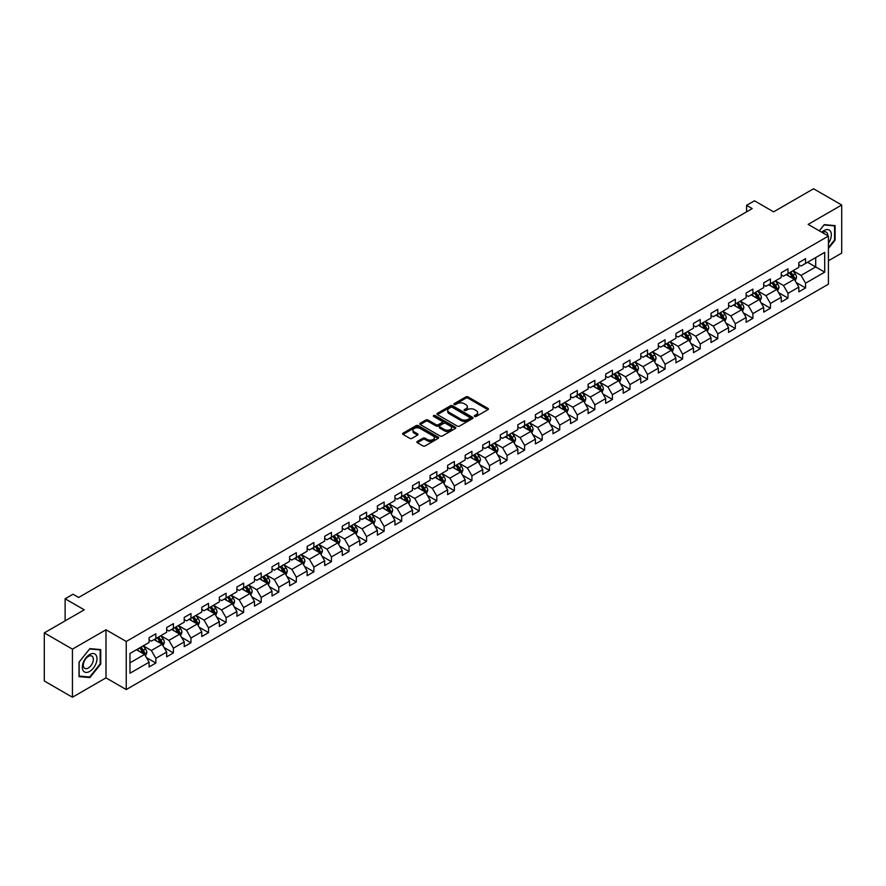 <?xml version="1.0" encoding="UTF-8"?>
<svg xmlns="http://www.w3.org/2000/svg" width="886" height="886" viewBox="0 0 886 886"><rect width="100%" height="100%" fill="white"/><g stroke="black" fill="none" stroke-linecap="round" stroke-linejoin="round"><path stroke-width="1.33" d="M474.663 416.442A1.096 0.631 0 0 0 476.214 416.442L487.953 409.664A1.562 0.897 0 0 0 488.407 409.022A1.562 0.897 0 0 0 487.953 408.38L468.063 396.906A1.562 0.897 0 0 0 465.848 396.906L454.108 403.684A1.096 0.631 0 0 0 455.659 404.57L457.176 403.695A4.995 2.891 0 0 1 464.253 403.695L465.903 404.658A4.995 2.891 0 0 1 467.365 406.696A4.995 2.891 0 0 1 465.903 408.734L464.386 409.609A1.096 0.631 0 0 0 465.936 410.506L467.454 409.631A4.995 2.891 0 0 1 474.519 409.631L476.181 410.583A4.995 2.891 0 0 1 477.643 412.632A4.995 2.891 0 0 1 476.181 414.67L474.663 415.545A1.096 0.631 0 0 0 474.663 416.442L474.663 415.545M417.35 441.427A1.562 0.897 0 0 0 416.885 442.07A1.562 0.897 0 0 0 417.35 442.701L422.921 445.924A1.562 0.897 0 0 0 425.136 445.924L438.171 438.393A1.562 0.897 0 0 0 438.625 437.762A1.562 0.897 0 0 0 438.171 437.119L418.281 425.645A1.562 0.897 0 0 0 416.077 425.645L403.041 433.165A1.562 0.897 0 0 0 402.576 433.808A1.562 0.897 0 0 0 403.041 434.439L409.775 438.337A1.562 0.897 0 0 0 411.99 438.337L417.572 435.115A1.562 0.897 0 0 0 418.026 434.472A1.562 0.897 0 0 0 417.572 433.841L414.227 431.903A4.175 2.414 0 0 1 412.998 430.197A4.175 2.414 0 0 1 415.578 427.971A4.175 2.414 0 0 1 420.141 428.492L433.232 436.056A4.175 2.414 0 0 1 434.45 437.762A4.175 2.414 0 0 1 431.87 439.988A4.175 2.414 0 0 1 427.318 439.467L425.136 438.205A1.562 0.897 0 0 0 422.921 438.205L417.35 441.427L417.35 442.701L422.921 439.511L422.921 438.205M828.421 260.772L841.7 253.108L841.7 205.009L813.558 188.762L773.6 211.843L754.462 200.79L746.588 205.342L752.214 208.587L78.632 597.474L73.006 594.229L65.121 598.781L65.121 620.876M72.442 649.139L72.442 697.238L105.988 677.868L105.988 629.78L72.442 649.139L44.3 632.892L84.259 609.823L65.121 598.781M105.988 629.78L126.244 641.475L828.421 236.075L828.421 284.173L126.244 689.563L126.244 641.475M841.7 205.009L808.154 224.379L828.421 236.075M457.287 426.088A1.562 0.897 0 0 0 459.502 426.088L472.537 418.557A1.562 0.897 0 0 0 472.991 417.926A1.562 0.897 0 0 0 472.537 417.284L452.646 405.799A1.562 0.897 0 0 0 450.442 405.799L437.396 413.33A1.562 0.897 0 0 0 436.942 413.961A1.562 0.897 0 0 0 437.396 414.604L457.287 426.088M434.029 416.675A1.096 0.631 0 0 1 435.137 416.83L455.338 428.492L442.313 436.001A1.562 0.897 0 0 1 440.109 436.001L420.219 424.527L420.219 423.253A1.562 0.897 0 0 0 419.765 423.885A1.562 0.897 0 0 0 420.219 424.527M420.219 423.253L425.801 420.03A1.562 0.897 0 0 1 428.004 420.03L436.078 424.682A1.562 0.897 0 0 0 438.282 424.682L441.981 422.544A1.562 0.897 0 0 0 442.446 421.913A1.562 0.897 0 0 0 441.981 421.271L433.586 416.42A1.096 0.631 0 0 1 435.137 415.534L455.349 427.207A1.562 0.897 0 0 1 455.814 427.838A1.562 0.897 0 0 1 455.349 428.481L455.349 427.207M72.442 697.238L44.3 680.991L44.3 632.892M146.456 657.622L155.847 663.049L155.847 658.309L166.657 652.063L166.657 656.814L173.412 652.916L173.412 648.164L184.222 641.929L184.222 646.669L190.966 642.771L190.966 638.031L201.775 631.796L201.775 636.536L208.531 632.637L208.531 627.886L219.34 621.651L219.34 626.391L226.085 622.493L226.085 617.752L236.894 611.517L236.894 616.257L243.65 612.359L243.65 607.619L254.459 601.372L254.459 606.124L261.215 602.225L261.215 597.474L272.013 591.239L272.013 595.979L278.769 592.081L278.769 587.34L289.578 581.094L289.578 585.845L296.334 581.947L296.334 577.196L307.132 570.961L307.132 575.701L313.888 571.802L313.888 567.062L324.697 560.827L324.697 565.567L331.453 561.669L331.453 556.929L342.251 550.682L342.251 555.433L349.006 551.535L349.006 546.784L359.816 540.549L359.816 545.289L366.571 541.39L366.571 536.65L377.381 530.404L377.381 535.155L384.125 531.257L384.125 526.505L394.935 520.27L394.935 525.01L401.69 521.112L401.69 516.372L412.499 510.137L412.499 514.877L419.244 510.978L419.244 506.238L430.053 499.992L430.053 504.743L436.809 500.845L436.809 496.094L447.618 489.858L447.618 494.598L454.374 490.7L454.374 485.96L465.172 479.714L465.172 484.465L471.928 480.566L471.928 475.815L482.737 469.58L482.737 474.32L489.493 470.422L489.493 465.682L500.291 459.446L500.291 464.186L507.047 460.288L507.047 455.548L517.856 449.302L517.856 454.053L524.612 450.143L524.612 445.403L535.41 439.168L535.41 443.908L542.166 440.01L542.166 435.27L552.975 429.023L552.975 433.775L559.73 429.876L559.73 425.125L570.54 418.89L570.54 423.63L577.284 419.731L577.284 414.991L588.094 408.756L588.094 413.496L594.849 409.598L594.849 404.858L605.659 398.611L605.659 403.363L612.403 399.453L612.403 394.713L623.212 388.478L623.212 393.218L629.968 389.319L629.968 384.579L640.777 378.333L640.777 383.084L647.533 379.186L647.533 374.435L658.331 368.199L658.331 372.94L665.087 369.041L665.087 364.301L675.896 358.066L675.896 362.806L682.652 358.908L682.652 354.156L693.45 347.921L693.45 352.672L700.206 348.763L700.206 344.023L711.015 337.787L711.015 342.528L717.771 338.629L717.771 333.889L728.569 327.643L728.569 332.394L735.325 328.496L735.325 323.744L746.134 317.509L746.134 322.249L752.89 318.351L752.89 313.611L763.699 307.376L763.699 312.116L770.443 308.217L770.443 303.466L781.253 297.231L781.253 301.971L788.008 298.073L788.008 293.332L798.818 287.097L798.818 291.837L805.562 287.939L805.562 283.199L824.7 272.146L824.7 252.388L815.696 257.593L815.696 266.952L824.7 272.146M155.847 663.049L149.092 666.948L149.092 662.207L129.965 673.249L129.965 653.491L149.092 642.45L149.092 637.698L155.847 633.8L155.847 638.551L166.657 632.305L166.657 627.565L173.412 623.666L173.412 628.407L184.222 622.171L184.222 617.431L190.966 613.533L190.966 618.273L201.775 612.038L201.775 607.287L208.531 603.388L208.531 608.139L219.34 601.893L219.34 597.153L226.085 593.255L226.085 597.995L236.894 591.759L236.894 587.008L243.65 583.11L243.65 587.861L254.459 581.615L254.459 576.875L261.215 572.976L261.215 577.716L272.013 571.481L272.013 566.741L278.769 562.843L278.769 567.583L289.578 561.347L289.578 556.596L296.334 552.698L296.334 557.449L307.132 551.203L307.132 546.463L313.888 542.564L313.888 547.304L324.697 541.069L324.697 536.318L331.453 532.42L331.453 537.171L342.251 530.924L342.251 526.184L349.006 522.286L349.006 527.026L359.816 520.791L359.816 516.051L366.571 512.152L366.571 516.892L377.381 510.657L377.381 505.906L384.125 502.008L384.125 506.748L394.935 500.512L394.935 495.772L401.69 491.874L401.69 496.614L412.499 490.379L412.499 485.628L419.244 481.729L419.244 486.48L430.053 480.234L430.053 475.494L436.809 471.596L436.809 476.336L447.618 470.101L447.618 465.36L454.374 461.451L454.374 466.202L465.172 459.967L465.172 455.216L471.928 451.317L471.928 456.057L482.737 449.822L482.737 445.082L489.493 441.184L489.493 445.924L500.291 439.689L500.291 434.937L507.047 431.039L507.047 435.79L517.856 429.544L517.856 424.804L524.612 420.905L524.612 425.645L535.41 419.41L535.41 414.67L542.166 410.761L542.166 415.512L552.975 409.277L552.975 404.525L559.73 400.627L559.73 405.367L570.54 399.132L570.54 394.392L577.284 390.493L577.284 395.234L588.094 388.998L588.094 384.247L594.849 380.349L594.849 385.1L605.659 378.854L605.659 374.113L612.403 370.215L612.403 374.955L623.212 368.72L623.212 363.98L629.968 360.07L629.968 364.822L640.777 358.575L640.777 353.835L647.533 349.937L647.533 354.677L658.331 348.442L658.331 343.702L665.087 339.803L665.087 344.543L675.896 338.308L675.896 333.557L682.652 329.658L682.652 334.41L693.45 328.163L693.45 323.423L700.206 319.525L700.206 324.265L711.015 318.03L711.015 313.279L717.771 309.38L717.771 314.131L728.569 307.885L728.569 303.145L735.325 299.246L735.325 303.987L746.134 297.751L746.134 293.011L752.89 289.113L752.89 293.853L763.699 287.618L763.699 282.867L770.443 278.968L770.443 283.719L781.253 277.473L781.253 272.733L788.008 268.835L788.008 273.575L798.818 267.339L798.818 262.588L805.562 258.69L805.562 263.441L824.7 252.388M154.053 639.592L162.149 644.266L151.351 650.501L143.244 645.828M149.092 639.847L151.351 641.143L155.847 638.551M151.351 650.501L155.847 658.309M162.149 644.266L166.657 652.063M171.607 629.448L179.714 634.132L168.905 640.368L160.798 635.694M166.657 629.713L168.905 631.009L173.412 628.407M168.905 640.368L173.412 648.164M179.714 634.132L184.222 641.929M189.172 619.314L197.279 623.988L186.47 630.234L178.363 625.549M184.222 619.569L186.47 620.876L190.966 618.273M186.47 630.234L190.966 638.031M197.279 623.988L201.775 631.796M206.726 609.169L214.833 613.854L204.024 620.089L195.928 615.416M201.775 609.435L204.024 610.731L208.531 608.139M204.024 620.089L208.531 627.886M214.833 613.854L219.34 621.651M224.291 599.036L232.398 603.72L221.589 609.956L213.482 605.271M219.34 599.301L221.589 600.597L226.085 597.995M221.589 609.956L226.085 617.752M232.398 603.72L236.894 611.517M241.845 588.902L249.952 593.576L239.142 599.811L231.047 595.137M236.894 589.157L239.142 590.453L243.65 587.861M239.142 599.811L243.65 607.619M249.952 593.576L254.459 601.372M259.41 578.757L267.517 583.442L256.707 589.677L248.601 585.004M254.459 579.023L256.707 580.319L261.215 577.716M256.707 589.677L261.215 597.474M267.517 583.442L272.013 591.239M276.964 568.624L285.07 573.297L274.272 579.544L266.165 574.859M272.013 568.878L274.272 570.185L278.769 567.583M274.272 579.544L278.769 587.34M285.07 573.297L289.578 581.094M294.529 558.479L302.635 563.164L291.826 569.399L283.719 564.725M289.578 558.745L291.826 560.041L296.334 557.449M291.826 569.399L296.334 577.196M302.635 563.164L307.132 570.961M312.094 548.345L320.189 553.03L309.391 559.265L301.284 554.581M307.132 548.6L309.391 549.907L313.888 547.304M309.391 559.265L313.888 567.062M320.189 553.03L324.697 560.827M329.647 538.212L337.754 542.885L326.945 549.121L318.838 544.447M324.697 538.466L326.945 539.762L331.453 537.171M326.945 549.121L331.453 556.929M337.754 542.885L342.251 550.682M347.212 528.067L355.308 532.752L344.51 538.987L336.403 534.313M342.251 528.333L344.51 529.629L349.006 527.026M344.51 538.987L349.006 546.784M355.308 532.752L359.816 540.549M364.766 517.933L372.873 522.607L362.064 528.853L353.957 524.169M359.816 518.188L362.064 519.495L366.571 516.892M362.064 528.853L366.571 536.65M372.873 522.607L377.381 530.404M382.331 507.789L390.438 512.473L379.629 518.709L371.522 514.035M377.381 508.055L379.629 509.35L384.125 506.748M379.629 518.709L384.125 526.505M390.438 512.473L394.935 520.27M399.885 497.655L407.992 502.329L397.183 508.575L389.087 503.89M394.935 497.91L397.183 499.217L401.69 496.614M397.183 508.575L401.69 516.372M407.992 502.329L412.499 510.137M417.45 487.521L425.557 492.195L414.748 498.43L406.641 493.757M412.499 487.776L414.748 489.072L419.244 486.48M414.748 498.43L419.244 506.238M425.557 492.195L430.053 499.992M435.004 477.377L443.111 482.062L432.302 488.297L424.206 483.612M430.053 477.643L432.302 478.938L436.809 476.336M432.302 488.297L436.809 496.094M443.111 482.062L447.618 489.858M452.569 467.243L460.676 471.917L449.866 478.163L441.76 473.478M447.618 467.498L449.866 468.805L454.374 466.202M449.866 478.163L454.374 485.96M460.676 471.917L465.172 479.714M470.123 457.098L478.23 461.783L467.431 468.018L459.325 463.345M465.172 457.364L467.431 458.66L471.928 456.057M467.431 468.018L471.928 475.815M478.23 461.783L482.737 469.58M487.688 446.965L495.795 451.638L484.985 457.885L476.878 453.2M482.737 447.22L484.985 448.526L489.493 445.924M484.985 457.885L489.493 465.682M495.795 451.638L500.291 459.446M505.253 436.831L513.348 441.505L502.55 447.74L494.443 443.066M500.291 437.086L502.55 438.382L507.047 435.79M502.55 447.74L507.047 455.548M513.348 441.505L517.856 449.302M522.806 426.687L530.913 431.371L520.104 437.606L511.997 432.922M517.856 426.952L520.104 428.248L524.612 425.645M520.104 437.606L524.612 445.403M530.913 431.371L535.41 439.168M540.371 416.553L548.467 421.227L537.669 427.473L529.562 422.788M535.41 416.808L537.669 418.114L542.166 415.512M537.669 427.473L542.166 435.27M548.467 421.227L552.975 429.023M557.925 406.408L566.032 411.093L555.223 417.328L547.116 412.654M552.975 406.674L555.223 407.97L559.73 405.367M555.223 417.328L559.73 425.125M566.032 411.093L570.54 418.89M575.49 396.275L583.597 400.948L572.788 407.195L564.681 402.51M570.54 396.529L572.788 397.836L577.284 395.234M572.788 407.195L577.284 414.991M583.597 400.948L588.094 408.756M593.044 386.141L601.151 390.815L590.342 397.05L582.246 392.376M588.094 386.396L590.342 387.691L594.849 385.1M590.342 397.05L594.849 404.858M601.151 390.815L605.659 398.611M610.609 375.996L618.716 380.681L607.907 386.916L599.8 382.231M605.659 376.262L607.907 377.558L612.403 374.955M607.907 386.916L612.403 394.713M618.716 380.681L623.212 388.478M628.163 365.863L636.27 370.536L625.461 376.783L617.365 372.098M623.212 366.117L625.461 367.424L629.968 364.822M625.461 376.783L629.968 384.579M636.27 370.536L640.777 378.333M645.728 355.718L653.835 360.403L643.026 366.638L634.919 361.964M640.777 355.984L643.026 357.279L647.533 354.677M643.026 366.638L647.533 374.435M653.835 360.403L658.331 368.199M663.282 345.584L671.389 350.258L660.591 356.504L652.484 351.82M658.331 345.839L660.591 347.146L665.087 344.543M660.591 356.504L665.087 364.301M671.389 350.258L675.896 358.066M680.847 335.44L688.954 340.124L678.144 346.36L670.037 341.686M675.896 335.705L678.144 337.001L682.652 334.41M678.144 346.36L682.652 354.156M688.954 340.124L693.45 347.921M698.412 325.306L706.507 329.991L695.709 336.226L687.602 331.541M693.45 325.572L695.709 326.868L700.206 324.265M695.709 336.226L700.206 344.023M706.507 329.991L711.015 337.787M715.966 315.172L724.072 319.846L713.263 326.081L705.156 321.408M711.015 315.427L713.263 316.723L717.771 314.131M713.263 326.081L717.771 333.889M724.072 319.846L728.569 327.643M733.53 305.028L741.626 309.712L730.828 315.948L722.721 311.274M728.569 305.293L730.828 306.589L735.325 303.987M730.828 315.948L735.325 323.744M741.626 309.712L746.134 317.509M751.084 294.894L759.191 299.568L748.382 305.814L740.275 301.129M746.134 295.149L748.382 296.456L752.89 293.853M748.382 305.814L752.89 313.611M759.191 299.568L763.699 307.376M768.649 284.749L776.756 289.434L765.947 295.669L757.84 290.996M763.699 285.015L765.947 286.311L770.443 283.719M765.947 295.669L770.443 303.466M776.756 289.434L781.253 297.231M786.203 274.616L794.31 279.3L783.501 285.536L775.405 280.851M781.253 274.881L783.501 276.177L788.008 273.575M783.501 285.536L788.008 293.332M794.31 279.3L798.818 287.097M807.589 262.267L815.696 266.952L801.066 275.391L792.959 270.717M798.818 264.737L801.066 266.033L805.562 263.441M801.066 275.391L805.562 283.199M105.988 677.868L126.244 689.563M746.588 205.342L746.588 211.843M129.965 662.85L144.595 654.411L136.488 649.726M144.595 654.411L149.092 662.207M796.171 282.512L805.562 287.939M778.606 292.646L788.008 298.073M761.052 302.79L770.443 308.217M743.487 312.924L752.89 318.351M725.933 323.069L735.325 328.496M708.368 333.202L717.771 338.629M690.814 343.336L700.206 348.763M673.249 353.481L682.652 358.908M655.684 363.614L665.087 369.041M638.13 373.759L647.533 379.186M620.565 383.893L629.968 389.319M603.012 394.026L612.403 399.453M585.447 404.171L594.849 409.598M567.893 414.305L577.284 419.731M550.328 424.449L559.73 429.876M532.774 434.583L542.166 440.01M515.209 444.728L524.612 450.143M497.655 454.861L507.047 460.288M480.09 464.995L489.493 470.422M462.525 475.14L471.928 480.566M444.971 485.273L454.374 490.7M427.406 495.418L436.809 500.845M409.853 505.552L419.244 510.978M392.288 515.685L401.69 521.112M374.734 525.83L384.125 531.257M357.169 535.964L366.571 541.39M339.615 546.108L349.006 551.535M322.05 556.242L331.453 561.669M304.496 566.375L313.888 571.802M286.931 576.52L296.334 581.947M269.366 586.654L278.769 592.081M251.812 596.799L261.215 602.225M234.247 606.932L243.65 612.359M216.693 617.066L226.085 622.493M199.129 627.21L208.531 632.637M181.575 637.344L190.966 642.771M164.01 647.489L173.412 652.916M828.421 248.434L835.11 240.106L835.11 225.62L824.257 224.645L819.295 230.814M79.031 676.627L89.885 677.602L100.749 664.079L100.749 649.604L89.885 648.63L79.031 662.141L79.031 676.627M834.557 239.774L835.11 240.106M100.184 663.758L100.749 664.079M88.744 676.937L89.885 677.602M475.095 416.597L476.181 415.966A4.995 2.891 0 0 0 477.643 413.928L477.643 412.632M467.365 406.696L467.365 407.992A4.995 2.891 0 0 1 465.903 410.041L464.829 410.661M487.931 409.675L468.063 398.202A1.562 0.897 0 0 0 465.848 398.202L454.551 404.725M472.537 417.284L472.537 418.557L452.646 407.106A1.562 0.897 0 0 0 450.442 407.106L437.418 414.615L437.396 413.33M469.768 418.369A1.096 0.631 0 0 0 469.768 417.472L452.314 407.394A1.096 0.631 0 0 0 450.764 407.394L449.169 408.324A4.995 2.891 0 0 0 447.707 410.362A4.995 2.891 0 0 0 449.169 412.4L461.097 419.288A4.995 2.891 0 0 0 468.173 419.288L469.768 418.369L469.768 419.665A1.096 0.631 0 0 0 470.089 419.222L470.089 417.926M447.707 410.362L447.707 411.658A4.995 2.891 0 0 0 449.169 413.707L449.169 412.4M469.768 419.665L468.173 420.595A4.995 2.891 0 0 1 461.097 420.595L449.169 413.707M420.241 424.538L425.801 421.326L425.801 420.03M442.446 421.913L442.446 423.209A1.562 0.897 0 0 1 441.981 423.851L438.282 425.978A1.562 0.897 0 0 1 436.078 425.978L428.004 421.326A1.562 0.897 0 0 0 425.801 421.326M444.44 429.511A4.175 2.414 0 0 0 449.003 430.042A4.175 2.414 0 0 0 451.583 427.805A4.175 2.414 0 0 0 450.354 426.1L445.747 423.442A1.562 0.897 0 0 0 443.532 423.442L439.833 425.579A1.562 0.897 0 0 0 439.367 426.21A1.562 0.897 0 0 0 439.833 426.853L444.44 429.511L444.44 430.817A4.175 2.414 0 0 0 449.003 431.338A4.175 2.414 0 0 0 451.583 429.112L451.583 427.805M439.367 426.21L439.367 427.517A1.562 0.897 0 0 0 439.833 428.148L439.833 426.853M444.44 430.817L439.833 428.148M434.45 437.762L434.45 439.057A4.175 2.414 0 0 1 431.87 441.294A4.175 2.414 0 0 1 427.318 440.763L425.136 439.511A1.562 0.897 0 0 0 422.921 439.511M412.998 430.197L412.998 431.504A4.175 2.414 0 0 0 414.227 433.21L414.227 431.903M417.55 435.126L414.227 433.21M438.149 438.415L418.281 426.941A1.562 0.897 0 0 0 416.077 426.941L403.064 434.45M795.196 280.84L796.536 277.462A4.22 2.437 -120 0 0 795.196 273.874L792.87 270.773M788.817 276.122L787.244 274.018M789.382 272.788L791.707 275.889A4.22 2.437 60 0 1 792.915 278.425L794.266 277.639A4.22 2.437 -120 0 0 793.059 275.103L790.733 272.002M789.67 272.611L792.25 276.055A2.149 1.24 60 0 1 792.638 276.709L794.266 277.639M828.421 243.229A10.344 5.969 120 0 0 830.359 239.563A10.344 5.969 120 0 0 829.717 230.404A10.344 5.969 120 0 0 821.787 232.254M833.859 225.509L834.557 225.908L834.557 239.94L828.421 247.571M819.317 230.825L824.024 224.966L834.557 225.908M827.701 235.665A7.088 4.087 120 0 0 826.239 232.099A7.088 4.087 120 0 0 822.418 232.619M89.663 671.433A10.344 5.969 120 0 0 96.984 658.763A10.344 5.969 120 0 0 89.663 654.532A10.344 5.969 120 0 0 82.343 667.213A10.344 5.969 120 0 0 89.663 671.433M88.334 668A7.088 4.087 120 0 0 92.964 661.753A7.088 4.087 120 0 0 91.878 656.083A7.088 4.087 120 0 0 88.334 656.426A7.088 4.087 120 0 0 83.705 662.673A7.088 4.087 120 0 0 84.79 668.354A7.088 4.087 120 0 0 88.334 668M79.142 662.041L89.663 648.951L100.184 649.892L100.184 663.924L89.663 677.015L79.142 676.073L79.12 662.03M99.487 649.493L100.184 649.892M777.642 290.973L778.982 287.596A4.22 2.437 -120 0 0 777.631 284.007L775.305 280.906M771.263 286.267L769.679 284.151M771.817 282.922L774.142 286.023A4.22 2.437 60 0 1 775.35 288.559L776.701 287.784A4.22 2.437 -120 0 0 775.494 285.248L773.168 282.147M772.116 282.756L774.696 286.189A2.149 1.24 60 0 1 775.084 286.842L776.701 287.784M760.077 301.107L761.417 297.74A4.22 2.437 -120 0 0 760.077 294.152L757.751 291.04M753.698 296.4L752.125 294.296M754.263 293.056L756.589 296.157A4.22 2.437 60 0 1 757.796 298.704L759.147 297.917A4.22 2.437 -120 0 0 757.94 295.381L755.614 292.28M754.551 292.889L757.131 296.334A2.149 1.24 60 0 1 757.519 296.987L759.147 297.917M742.523 311.252L743.863 307.874A4.22 2.437 -120 0 0 742.512 304.286L740.187 301.185M736.144 306.545L734.56 304.43M736.698 303.2L739.024 306.301A4.22 2.437 60 0 1 740.231 308.837L741.582 308.062A4.22 2.437 -120 0 0 740.375 305.515L738.049 302.414M736.997 303.023L739.566 306.467A2.149 1.24 60 0 1 739.965 307.121L741.582 308.062M724.958 321.385L726.298 318.019A4.22 2.437 -120 0 0 724.958 314.419L722.633 311.318M718.579 316.679L717.007 314.574M719.144 313.334L721.459 316.435A4.22 2.437 60 0 1 722.666 318.971L724.017 318.196A4.22 2.437 -120 0 0 722.81 315.66L720.495 312.559M719.432 313.168L722.012 316.612A2.149 1.24 60 0 1 722.4 317.254L724.017 318.196M707.405 331.53L708.745 328.152A4.22 2.437 -120 0 0 707.393 324.564L705.068 321.463M701.025 326.812L699.442 324.708M701.579 323.479L703.905 326.58A4.22 2.437 60 0 1 705.112 329.116L706.463 328.329A4.22 2.437 -120 0 0 705.256 325.793L702.93 322.692M701.878 323.301L704.448 326.746A2.149 1.24 60 0 1 704.846 327.399L706.463 328.329M689.84 341.664L691.18 338.286A4.22 2.437 -120 0 0 689.829 334.698L687.514 331.597M683.46 336.957L681.877 334.853M684.025 333.612L686.34 336.713A4.22 2.437 60 0 1 687.547 339.249L688.898 338.474A4.22 2.437 -120 0 0 687.691 335.938L685.376 332.837M684.313 333.446L686.894 336.879A2.149 1.24 60 0 1 687.281 337.533L688.898 338.474M672.286 351.797L673.615 348.431A4.22 2.437 -120 0 0 672.275 344.842L669.949 341.741M665.895 347.09L664.323 344.986M666.46 343.746L668.786 346.847A4.22 2.437 60 0 1 669.993 349.394L671.344 348.608A4.22 2.437 -120 0 0 670.137 346.072L667.811 342.971M666.759 343.58L669.329 347.024A2.149 1.24 60 0 1 669.727 347.677L671.344 348.608M654.721 361.942L656.061 358.564A4.22 2.437 -120 0 0 654.71 354.976L652.395 351.875M648.342 357.235L646.758 355.12M648.895 353.891L651.221 356.992A4.22 2.437 60 0 1 652.428 359.528L653.779 358.752A4.22 2.437 -120 0 0 652.572 356.205L650.246 353.104M649.194 353.724L651.775 357.158A2.149 1.24 60 0 1 652.162 357.811L653.779 358.752M637.156 372.076L638.496 368.709A4.22 2.437 -120 0 0 637.156 365.11L634.83 362.009M630.777 367.369L629.204 365.265M631.341 364.024L633.667 367.125A4.22 2.437 60 0 1 634.874 369.661L636.226 368.886A4.22 2.437 -120 0 0 635.018 366.35L632.693 363.249M631.629 363.858L634.21 367.302A2.149 1.24 60 0 1 634.597 367.956L636.226 368.886M619.602 382.22L620.942 378.843A4.22 2.437 -120 0 0 619.591 375.254L617.265 372.153M613.223 377.502L611.639 375.398M613.777 374.169L616.102 377.27A4.22 2.437 60 0 1 617.309 379.806L618.661 379.02A4.22 2.437 -120 0 0 617.453 376.484L615.128 373.383M614.076 373.992L616.656 377.436A2.149 1.24 60 0 1 617.044 378.089L618.661 379.02M602.037 392.354L603.377 388.987A4.22 2.437 -120 0 0 602.037 385.388L599.711 382.287M595.658 387.647L594.085 385.543M596.223 384.302L598.548 387.404A4.22 2.437 60 0 1 599.756 389.94L601.107 389.164A4.22 2.437 -120 0 0 599.9 386.628L597.574 383.527M596.511 384.136L599.091 387.57A2.149 1.24 60 0 1 599.479 388.223L601.107 389.164M584.483 402.488L585.823 399.121A4.22 2.437 -120 0 0 584.472 395.533L582.146 392.432M578.104 397.781L576.52 395.677M578.658 394.436L580.983 397.537A4.22 2.437 60 0 1 582.191 400.084L583.542 399.298A4.22 2.437 -120 0 0 582.335 396.762L580.009 393.661M578.957 394.27L581.537 397.714A2.149 1.24 60 0 1 581.925 398.368L583.542 399.298M566.918 412.632L568.258 409.254A4.22 2.437 -120 0 0 566.918 405.666L564.592 402.565M560.539 407.925L558.966 405.81M561.104 404.581L563.43 407.682A4.22 2.437 60 0 1 564.637 410.218L565.988 409.443A4.22 2.437 -120 0 0 564.781 406.895L562.455 403.794M561.392 404.415L563.972 407.848A2.149 1.24 60 0 1 564.36 408.501L565.988 409.443M549.364 422.766L550.704 419.399A4.22 2.437 -120 0 0 549.353 415.8L547.027 412.699M542.985 418.059L541.401 415.955M543.539 414.714L545.865 417.815A4.22 2.437 60 0 1 547.072 420.352L548.423 419.576A4.22 2.437 -120 0 0 547.216 417.04L544.89 413.939M543.838 414.548L546.407 417.993A2.149 1.24 60 0 1 546.806 418.646L548.423 419.576M531.799 432.911L533.139 429.533A4.22 2.437 -120 0 0 531.799 425.945L529.474 422.844M525.42 428.193L523.847 426.088M525.985 424.859L528.3 427.96A4.22 2.437 60 0 1 529.507 430.496L530.858 429.71A4.22 2.437 -120 0 0 529.651 427.174L527.336 424.073M526.273 424.682L528.853 428.126A2.149 1.24 60 0 1 529.241 428.78L530.858 429.71M514.245 443.044L515.586 439.677A4.22 2.437 -120 0 0 514.234 436.078L511.909 432.977M507.866 438.337L506.283 436.233M508.42 434.993L510.746 438.094A4.22 2.437 60 0 1 511.953 440.63L513.304 439.855A4.22 2.437 -120 0 0 512.097 437.319L509.771 434.218M508.719 434.827L511.288 438.26A2.149 1.24 60 0 1 511.687 438.913L513.304 439.855M496.681 453.189L498.021 449.811A4.22 2.437 -120 0 0 496.669 446.223L494.355 443.122M490.301 448.471L488.718 446.367M490.866 445.126L493.181 448.238A4.22 2.437 60 0 1 494.388 450.775L495.739 449.988A4.22 2.437 -120 0 0 494.532 447.452L492.217 444.351M491.154 444.96L493.735 448.405A2.149 1.24 60 0 1 494.122 449.058L495.739 449.988M479.127 463.323L480.456 459.945A4.22 2.437 -120 0 0 479.116 456.356L476.79 453.255M472.736 458.616L471.164 456.5M473.301 455.271L475.627 458.372A4.22 2.437 60 0 1 476.834 460.908L478.185 460.133A4.22 2.437 -120 0 0 476.978 457.586L474.652 454.485M473.6 455.105L476.17 458.538A2.149 1.24 60 0 1 476.568 459.192L478.185 460.133M461.562 473.456L462.902 470.089A4.22 2.437 -120 0 0 461.551 466.49L459.236 463.389M455.182 468.749L453.599 466.645M455.747 465.405L458.062 468.506A4.22 2.437 60 0 1 459.269 471.042L460.62 470.267A4.22 2.437 -120 0 0 459.413 467.73L457.087 464.629M456.035 465.239L458.616 468.683A2.149 1.24 60 0 1 459.003 469.336L460.62 470.267M443.997 483.601L445.337 480.223A4.22 2.437 -120 0 0 443.997 476.635L441.671 473.534M437.618 478.883L436.045 476.779M438.182 475.549L440.508 478.65A4.22 2.437 60 0 1 441.715 481.187L443.066 480.4A4.22 2.437 -120 0 0 441.859 477.864L439.534 474.763M438.47 475.372L441.051 478.817A2.149 1.24 60 0 1 441.438 479.47L443.066 480.4M426.443 493.735L427.783 490.368A4.22 2.437 -120 0 0 426.432 486.768L424.106 483.667M420.064 489.028L418.48 486.923M420.617 485.683L422.943 488.784A4.22 2.437 60 0 1 424.15 491.32L425.501 490.545A4.22 2.437 -120 0 0 424.294 488.009L421.969 484.908M420.916 485.517L423.497 488.95A2.149 1.24 60 0 1 423.885 489.604L425.501 490.545M408.878 503.879L410.218 500.501A4.22 2.437 -120 0 0 408.878 496.913L406.552 493.812M402.499 499.161L400.926 497.057M403.064 495.828L405.389 498.929A4.22 2.437 60 0 1 406.596 501.465L407.948 500.679A4.22 2.437 -120 0 0 406.74 498.142L404.415 495.041M403.351 495.651L405.932 499.095A2.149 1.24 60 0 1 406.32 499.748L407.948 500.679M391.324 514.013L392.664 510.635A4.22 2.437 -120 0 0 391.313 507.047L388.987 503.946M384.945 509.306L383.361 507.191M385.499 505.961L387.824 509.062A4.22 2.437 60 0 1 389.032 511.599L390.383 510.823A4.22 2.437 -120 0 0 389.175 508.287L386.85 505.175M385.798 505.795L388.378 509.228A2.149 1.24 60 0 1 388.766 509.882L390.383 510.823M373.759 524.147L375.099 520.78A4.22 2.437 -120 0 0 373.759 517.18L371.433 514.079M367.38 519.44L365.807 517.335M367.945 516.095L370.27 519.196A4.22 2.437 60 0 1 371.478 521.732L372.829 520.957A4.22 2.437 -120 0 0 371.622 518.421L369.296 515.32M368.233 515.929L370.813 519.373A2.149 1.24 60 0 1 371.201 520.027L372.829 520.957M356.205 534.291L357.545 530.913A4.22 2.437 -120 0 0 356.194 527.325L353.868 524.224M349.826 529.573L348.242 527.469M350.38 526.24L352.706 529.341A4.22 2.437 60 0 1 353.913 531.877L355.264 531.091A4.22 2.437 -120 0 0 354.057 528.554L351.731 525.453M350.679 526.062L353.248 529.507A2.149 1.24 60 0 1 353.647 530.16L355.264 531.091M338.64 544.425L339.98 541.058A4.22 2.437 -120 0 0 338.64 537.459L336.315 534.358M332.261 539.718L330.688 537.614M332.826 536.373L335.141 539.474A4.22 2.437 60 0 1 336.348 542.01L337.699 541.235A4.22 2.437 -120 0 0 336.492 538.699L334.177 535.598M333.114 536.207L335.694 539.64A2.149 1.24 60 0 1 336.082 540.294L337.699 541.235M321.086 554.57L322.426 551.192A4.22 2.437 -120 0 0 321.075 547.603L318.75 544.502M314.707 549.852L313.123 547.747M315.261 546.518L317.587 549.619A4.22 2.437 60 0 1 318.794 552.155L320.145 551.369A4.22 2.437 -120 0 0 318.938 548.833L316.612 545.732M315.56 546.341L318.129 549.785A2.149 1.24 60 0 1 318.528 550.439L320.145 551.369M303.521 564.703L304.862 561.325A4.22 2.437 -120 0 0 303.51 557.737L301.196 554.636M297.142 559.996L295.559 557.881M297.707 556.652L300.022 559.753A4.22 2.437 60 0 1 301.229 562.289L302.58 561.514A4.22 2.437 -120 0 0 301.373 558.977L299.058 555.876M297.995 556.486L300.575 559.919A2.149 1.24 60 0 1 300.963 560.572L302.58 561.514M285.968 574.837L287.297 571.47A4.22 2.437 -120 0 0 285.956 567.871L283.631 564.77M279.577 570.13L278.005 568.026M280.142 566.785L282.468 569.886A4.22 2.437 60 0 1 283.675 572.422L285.026 571.647A4.22 2.437 -120 0 0 283.819 569.111L281.493 566.01M280.441 566.619L283.011 570.063A2.149 1.24 60 0 1 283.409 570.717L285.026 571.647M268.403 584.981L269.743 581.604A4.22 2.437 -120 0 0 268.392 578.015L266.077 574.914M262.023 580.264L260.44 578.159M262.588 576.93L264.903 580.031A4.22 2.437 60 0 1 266.11 582.567L267.461 581.781A4.22 2.437 -120 0 0 266.254 579.245L263.928 576.144M262.876 576.753L265.457 580.197A2.149 1.24 60 0 1 265.844 580.851L267.461 581.781M250.838 595.115L252.178 591.748A4.22 2.437 -120 0 0 250.838 588.149L248.512 585.048M244.458 590.408L242.886 588.304M245.023 587.064L247.349 590.165A4.22 2.437 60 0 1 248.556 592.701L249.907 591.926A4.22 2.437 -120 0 0 248.7 589.389L246.374 586.288M245.322 586.897L247.892 590.331A2.149 1.24 60 0 1 248.279 590.984L249.907 591.926M233.284 605.26L234.624 601.882A4.22 2.437 -120 0 0 233.273 598.294L230.947 595.193M226.905 600.542L225.321 598.438M227.458 597.208L229.784 600.309A4.22 2.437 60 0 1 230.991 602.845L232.342 602.059A4.22 2.437 -120 0 0 231.135 599.523L228.809 596.422M227.757 597.031L230.338 600.475A2.149 1.24 60 0 1 230.725 601.129L232.342 602.059M215.719 615.393L217.059 612.016A4.22 2.437 -120 0 0 215.719 608.427L213.393 605.326M209.34 610.687L207.767 608.571M209.904 607.342L212.23 610.443A4.22 2.437 60 0 1 213.437 612.979L214.789 612.204A4.22 2.437 -120 0 0 213.581 609.668L211.256 606.567M210.192 607.176L212.773 610.609A2.149 1.24 60 0 1 213.161 611.262L214.789 612.204M198.165 625.527L199.505 622.16A4.22 2.437 -120 0 0 198.154 618.572L195.828 615.46M191.786 620.82L190.202 618.716M192.34 617.476L194.665 620.577A4.22 2.437 60 0 1 195.872 623.124L197.224 622.337A4.22 2.437 -120 0 0 196.016 619.801L193.691 616.7M192.639 617.309L195.219 620.754A2.149 1.24 60 0 1 195.607 621.407L197.224 622.337M180.6 635.672L181.94 632.294A4.22 2.437 -120 0 0 180.6 628.706L178.274 625.605M174.221 630.954L172.648 628.85M174.786 627.62L177.111 630.721A4.22 2.437 60 0 1 178.319 633.257L179.67 632.471A4.22 2.437 -120 0 0 178.463 629.935L176.137 626.834M175.074 627.443L177.654 630.887A2.149 1.24 60 0 1 178.042 631.541L179.67 632.471M163.046 645.805L164.386 642.439A4.22 2.437 -120 0 0 163.035 638.839L160.709 635.738M156.667 641.099L155.083 638.994M157.221 637.754L159.546 640.855A4.22 2.437 60 0 1 160.754 643.391L162.105 642.616A4.22 2.437 -120 0 0 160.898 640.08L158.572 636.979M157.52 637.588L160.1 641.032A2.149 1.24 60 0 1 160.488 641.674L162.105 642.616M145.481 655.95L146.821 652.572A4.22 2.437 -120 0 0 145.481 648.984L143.155 645.883M139.102 651.232L137.529 649.128M139.667 647.899L141.981 651A4.22 2.437 60 0 1 143.2 653.536L144.54 652.749A4.22 2.437 -120 0 0 143.333 650.213L141.018 647.112M139.955 647.721L142.535 651.166A2.149 1.24 60 0 1 142.923 651.819L144.54 652.749M476.181 415.966L476.181 414.67M464.386 410.506L464.386 409.609M465.903 410.041L465.903 408.734M454.108 404.57L454.108 403.684M465.848 398.202L465.848 396.906M468.063 398.202L468.063 396.906M487.953 409.664L487.953 408.38M450.442 407.106L450.442 405.799M452.646 407.106L452.646 405.799M461.097 420.595L461.097 419.288M468.173 420.595L468.173 419.288M428.004 421.326L428.004 420.03M436.078 425.978L436.078 424.682M438.282 425.978L438.282 424.682M441.981 423.851L441.981 422.544M435.137 416.83L435.137 415.534M425.136 439.511L425.136 438.205M427.318 440.763L427.318 439.467M417.572 435.115L417.572 433.841M403.041 434.439L403.041 433.165M416.077 426.941L416.077 425.645M418.281 426.941L418.281 425.645M438.171 438.393L438.171 437.119M793.889 279.057L796.514 277.539M793.059 275.103L795.196 273.874M790.057 276.842L791.707 275.889M776.335 289.19L778.949 287.684M775.494 285.248L777.631 284.007M772.492 286.975L774.142 286.023M758.77 299.335L761.395 297.818M757.94 295.381L760.077 294.152M754.938 297.109L756.589 296.157M741.217 309.469L743.83 307.963M740.375 305.515L742.512 304.286M737.373 307.254L739.024 306.301M723.652 319.602L726.276 318.096M722.81 315.66L724.958 314.419M719.809 317.387L721.459 316.435M706.098 329.747L708.711 328.23M705.256 325.793L707.393 324.564M702.255 327.532L703.905 326.58M688.533 339.881L691.146 338.374M687.691 335.938L689.829 334.698M684.69 337.666L686.34 336.713M670.979 350.025L673.593 348.508M670.137 346.072L672.275 344.842M667.136 347.799L668.786 346.847M653.414 360.159L656.028 358.653M652.572 356.205L654.71 354.976M649.571 357.944L651.221 356.992M635.86 370.293L638.474 368.786M635.018 366.35L637.156 365.11M632.017 368.078L633.667 367.125M618.295 380.437L620.909 378.92M617.453 376.484L619.591 375.254M614.452 378.222L616.102 377.27M600.73 390.571L603.355 389.065M599.9 386.628L602.037 385.388M596.898 388.356L598.548 387.404M583.176 400.716L585.79 399.198M582.335 396.762L584.472 395.533M579.333 398.49L580.983 397.537M565.611 410.849L568.236 409.343M564.781 406.895L566.918 405.666M561.779 408.634L563.43 407.682M548.057 420.994L550.671 419.477M547.216 417.04L549.353 415.8M544.214 418.768L545.865 417.815M530.492 431.128L533.117 429.61M529.651 427.174L531.799 425.945M526.649 428.913L528.3 427.96M512.939 441.261L515.552 439.755M512.097 437.319L514.234 436.078M509.096 439.046L510.746 438.094M495.374 451.406L497.987 449.889M494.532 447.452L496.669 446.223M491.531 449.191L493.181 448.238M477.82 461.54L480.433 460.033M476.978 457.586L479.116 456.356M473.977 459.325L475.627 458.372M460.255 471.684L462.869 470.167M459.413 467.73L461.551 466.49M456.412 469.458L458.062 468.506M442.701 481.818L445.315 480.312M441.859 477.864L443.997 476.635M438.858 479.603L440.508 478.65M425.136 491.951L427.75 490.445M424.294 488.009L426.432 486.768M421.293 489.736L422.943 488.784M407.571 502.096L410.196 500.579M406.74 498.142L408.878 496.913M403.739 499.881L405.389 498.929M390.017 512.23L392.631 510.724M389.175 508.287L391.313 507.047M386.174 510.015L387.824 509.062M372.452 522.375L375.077 520.857M371.622 518.421L373.759 517.18M368.62 520.148L370.27 519.196M354.898 532.508L357.512 531.002M354.057 528.554L356.194 527.325M351.055 530.293L352.706 529.341M337.333 542.642L339.958 541.136M336.492 538.699L338.64 537.459M333.49 540.427L335.141 539.474M319.78 552.786L322.393 551.269M318.938 548.833L321.075 547.603M315.937 550.571L317.587 549.619M302.215 562.92L304.839 561.414M301.373 558.977L303.51 557.737M298.372 560.705L300.022 559.753M284.661 573.065L287.274 571.548M283.819 569.111L285.956 567.871M280.818 570.839L282.468 569.886M267.096 583.198L269.709 581.692M266.254 579.245L268.392 578.015M263.253 580.983L264.903 580.031M249.542 593.332L252.156 591.826M248.7 589.389L250.838 588.149M245.699 591.117L247.349 590.165M231.977 603.477L234.591 601.959M231.135 599.523L233.273 598.294M228.134 601.262L229.784 600.309M214.412 613.61L217.037 612.104M213.581 609.668L215.719 608.427M210.58 611.395L212.23 610.443M196.858 623.755L199.472 622.238M196.016 619.801L198.154 618.572M193.015 621.529L194.665 620.577M179.293 633.889L181.918 632.382M178.463 629.935L180.6 628.706M175.461 631.674L177.111 630.721M161.739 644.022L164.353 642.516M160.898 640.08L163.035 638.839M157.896 641.807L159.546 640.855M144.174 654.167L146.799 652.65M143.333 650.213L145.481 648.984M140.331 651.952L141.981 651"/></g></svg>
